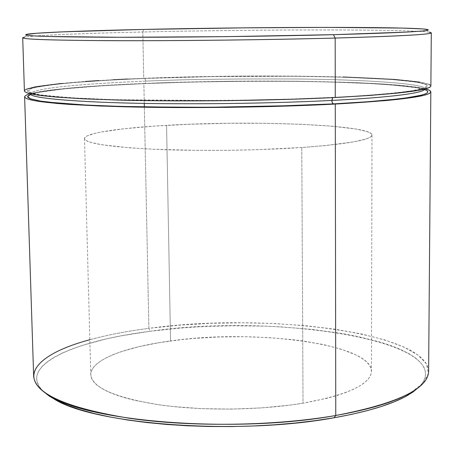 <?xml version="1.0" encoding="UTF-8"?>
<svg xmlns="http://www.w3.org/2000/svg" width="454" height="454" viewBox="0 0 454 454"><rect width="100%" height="100%" fill="white"/><g stroke="black" fill="none" stroke-linecap="round" stroke-linejoin="round"><path stroke-width="0.34" stroke-dasharray="2.27 1.7" d="M145.938 81.135L144.815 78.457C120.832 79.359 95.902 80.84 70.024 82.9C53.657 84.438 40.86 86.249 31.644 88.32L27.813 91.629L40.275 94.931L70.268 97.763L114.419 99.71L217.313 100.55C249.598 100.13 277.979 99.494 302.46 98.654L332.697 97.633L368.029 95.278L395.338 92.939L414.53 90.454L425.284 87.94L427.537 86.708L427.776 85.517L426.079 84.359L422.538 83.264L410.371 81.255L392.194 79.541L369 78.156L341.777 77.123L295.458 76.255L211.099 76.612L144.815 78.457L114.436 79.853L74.876 82.48L53.913 84.535L38.431 86.765L29.396 89.115L27.575 90.306L27.683 91.498L29.799 92.678L33.988 93.825L48.686 95.981L71.738 97.854L102.559 99.324L139.951 100.289L182.145 100.675L249.445 100.101L293.301 98.972L333.514 97.332C362.496 95.925 387.949 93.876 409.866 91.18L424.411 88.252L427.424 85.125L416.585 82.112L392.194 79.541C349.194 76.584 285.872 75.795 235.439 76.283C198.529 76.771 168.321 77.498 144.815 78.457L145.938 81.135C106.037 82.724 34.158 86.788 30.429 93.711C34.158 86.788 106.037 82.724 145.938 81.135L145.127 83.564L145.938 81.135C181.855 79.382 233.277 78.678 300.202 79.013C365.606 79.66 426.368 83.774 424.938 88.893C426.368 83.774 365.606 79.66 300.202 79.013C233.277 78.678 181.855 79.382 145.938 81.135M30.753 94.387C49.475 88.394 108.092 85.131 144.922 83.587L194.187 82.021L245.325 81.266L295.486 81.362L326.965 81.913L368.989 83.457L392.171 84.949L417.226 87.832L426.034 90.119M428.616 371.446C427.549 331.965 264.739 312.193 148.878 328.356L149.979 331.284C72.816 340.875 16.753 366.219 43.397 391.501L39.157 386.479L36.978 381.474L36.751 376.479L38.397 371.548L41.83 366.724L46.955 362.048L53.657 357.553L61.823 353.28L71.335 349.245L82.072 345.483L106.741 338.832L120.435 335.983L149.979 331.284L181.634 327.987L197.989 326.874L231.217 325.756L264.444 326.125L280.799 326.863L312.46 329.445L342.004 333.474L355.703 336.022L380.373 342.117L391.104 345.642L400.61 349.466L408.765 353.558L415.45 357.905L420.557 362.474L423.968 367.224L425.591 372.121L425.33 377.126L423.117 382.194L419.252 386.91C461.735 341.539 277.332 312.579 149.979 331.284L148.878 328.356L179.302 325.172L210.9 323.299L242.958 322.754L274.749 323.554L305.559 325.694L334.655 329.156L361.253 333.9L384.566 339.864L403.765 346.958L418.003 355.039L426.482 363.926L428.457 373.37L423.344 383.062L410.796 392.636M426.3 29.289L429.166 32.166C407.573 29.107 254.541 29.374 142.8 31.996L143.816 29.436L142.8 31.996C262.264 29.164 429.683 29.135 431.3 32.83M301.785 147.51C257.543 150.535 198.557 151.239 154.394 149.281C108.994 146.943 85.692 143.373 84.489 138.572C84.245 133.153 119.55 127.966 166.584 125.338L170.539 340.943C124.566 347.021 90.267 360.238 90.76 374.76C92.168 387.654 115.049 397.687 159.405 404.854C202.524 411.006 259.943 410.342 303.034 403.192L301.785 147.51L303.034 403.192L326.857 398.3L337.123 395.44L346.147 392.352L353.865 389.084L360.209 385.667L365.152 382.143L368.676 378.562L370.782 374.953L371.491 371.361L370.833 367.819L368.858 364.358L365.612 361.009L361.168 357.797L355.59 354.756L341.363 349.239L323.594 344.62L302.977 340.988L291.826 339.575L268.274 337.572L243.662 336.709L218.697 336.987L194.091 338.412L182.139 339.541L159.388 342.611L138.765 346.703L120.985 351.725L113.375 354.546L106.741 357.553L101.151 360.72L96.691 364.029L93.433 367.451L91.436 370.952L90.755 374.505L91.441 378.08L93.524 381.638L97.02 385.14L101.934 388.55L108.251 391.819L115.935 394.918L124.935 397.806L135.167 400.434L158.94 404.792L172.231 406.455L200.827 408.617L230.961 409.122L261.101 407.947L289.731 405.15L303.034 403.192C347.832 394.969 370.651 384.351 371.491 371.332C372.008 343.78 254.609 328.673 170.539 340.943L166.584 125.338C252.566 120.117 372.399 124.782 371.991 135.059C371.162 139.923 347.758 144.071 301.785 147.51L258.723 149.627L227.783 150.308L196.86 150.359L153.923 149.258L129.594 147.817L102.127 144.803L90.726 142.397L87.202 141.115L85.131 139.804L84.489 138.476L85.25 137.142L87.35 135.82L95.363 133.249L101.128 132.029L124.51 128.703L155.166 126.047L190.674 124.214L228.583 123.284L266.475 123.312L301.921 124.305L332.476 126.229L355.698 129.004L365.958 131.257L369.284 132.477L371.31 133.754L371.991 135.071L371.27 136.416L369.113 137.778L365.51 139.145L353.938 141.83L326.239 145.49L301.785 147.51M144.264 103.404L143.856 83.474C250.148 78.934 393.658 80.931 425.284 88.893L419.905 87.764L404.338 85.738L383.21 84.047L357.519 82.719L296.36 81.221L228.254 81.283L160.103 82.855L98.785 85.823L72.975 87.764L51.688 89.966L35.94 92.366L30.083 93.723M89.83 339.723C107.286 334.973 126.967 331.182 148.878 328.356L144.338 106.957L148.878 328.356C84.052 336.556 33.051 355.039 33.658 376.275M430.715 85.494L430.88 85.971C429.348 76.51 262.65 73.383 143.748 78.349L142.8 31.996L143.748 78.349C77.186 80.931 24.363 85.846 24.42 90.953L24.635 90.363M22.7 37.818C22.751 35.821 75.909 33.505 142.8 31.996C83.837 33.329 35.44 35.276 24.817 37.103L27.609 34.163M128.028 79.019L176.685 77.248L245.495 76.068L296.331 76.119L343.269 76.998M419.939 82.157L428.956 84.325M61.545 83.44L85.238 81.47M98.654 80.585L112.961 79.768M29.578 94.863L38.601 92.366L63.923 88.882L100.465 85.908L144.922 83.587C178.303 81.964 225.678 81.192 287.041 81.289C347.1 81.641 411.063 84.762 424.632 89.574M24.612 96.821C24.539 91.373 77.322 86.175 143.856 83.474L144.338 106.957M333.1 97.383C255.84 101.265 144.803 101.702 83.786 98.569L46.898 95.879L30.429 93.711C32.943 93.717 24.822 94.892 44.18 91.305C66 88.07 99.642 85.494 145.11 83.57C203.954 81.175 272.911 80.557 329.099 81.953C384.799 82.611 426.295 88.819 424.938 88.893C425.154 88.547 423.196 88.842 419.048 89.79L393.578 93.183C377.626 94.727 357.468 96.129 333.1 97.383M84.489 138.572L90.76 374.76M371.991 135.059L371.491 371.332"/><path stroke-width="0.68" d="M426.034 90.119L427.73 91.35L427.492 92.627L425.245 93.938L420.92 95.272L405.95 97.945L395.309 99.25L368.018 101.719L333.525 103.881L332.436 103.047L331.823 101.157L332.697 97.633L331.778 100.425C295.889 102.258 234.122 104.25 161.607 103.631C88.609 103.058 28.971 98.637 30.441 93.808C28.971 98.637 88.609 103.058 161.607 103.631C234.122 104.25 295.889 102.258 331.778 100.425L332.288 102.791L333.525 103.881L292.779 105.617L208.619 107.28L142.624 106.923L110.594 106.105L81.765 104.829L58.01 103.137L40.741 101.123L30.639 98.91L27.575 96.623L30.753 94.387M408.015 395.156L410.796 392.636C394.804 401.83 369.794 409.446 335.761 415.484L334.065 417.765C367.564 411.801 392.211 404.264 408.015 395.156L419.252 386.91L412.624 392.273L404.315 397.176L393.976 401.904L381.672 406.387L367.496 410.569L351.572 414.383L334.065 417.765L315.184 420.665L295.157 423.032L274.239 424.825L252.725 426.011L230.904 426.573L209.09 426.493L187.587 425.784L166.697 424.456L146.699 422.532L127.852 420.052L110.384 417.056L94.506 413.6L80.375 409.735L68.123 405.524L57.834 401.03L49.565 396.319L43.397 391.501L54.832 399.469C95.516 424.7 238.889 435.409 334.065 417.765L335.761 415.484C396.966 403.725 427.918 389.044 428.616 371.446L430.835 91.856C430.261 96.379 398.413 100.448 335.279 104.068L335.761 415.484L335.279 104.068L385.128 100.64L397.976 99.358L417.391 96.674L423.883 95.317L428.23 93.961L430.471 92.633L430.67 91.333L428.911 90.085L425.284 88.893C428.945 89.83 430.795 90.817 430.835 91.856M430.88 85.971L430.517 86.708L428.275 87.963L417.436 90.511L398.005 93.042L370.311 95.414L335.268 97.508L294.402 99.176L226.881 100.68L159.456 100.788L118.755 100.09L83.939 98.841L56.512 97.122L37.37 95.062L26.814 92.769L24.703 91.572L24.42 90.936C25.572 95.244 58.572 98.331 123.431 100.209C186.9 101.736 272.644 100.64 335.268 97.508L335.177 38.057L335.268 97.508C398.442 94.063 430.313 90.227 430.88 85.988L431.3 32.83C430.761 34.493 398.72 36.235 335.177 38.057L333.406 34.68C266.589 36.399 173.672 37.466 109.97 37.262C45.536 36.91 18.081 35.877 27.609 34.163C37.937 32.506 85.602 30.702 143.816 29.436L62.306 31.871L36.774 33.244L25.787 34.595L25.872 35.02L27.978 35.423L32.16 35.804L46.898 36.456L119.096 37.279L226.109 36.643L333.406 34.68L406.307 32.098L421.369 31.082L425.71 30.6L427.969 30.146L428.201 29.714L422.924 28.948L402.233 28.08L326.835 27.382L244.768 27.836L143.816 29.436C254.166 26.956 405.36 26.553 426.3 29.289C436.663 30.872 405.694 32.671 333.406 34.68L335.177 38.057C408.543 35.9 439.875 33.936 429.166 32.166M144.338 106.957L144.264 103.404M24.817 37.103C14.971 39.004 42.738 40.19 108.12 40.661C172.798 40.968 267.315 39.89 335.177 38.057C272.184 39.753 185.902 40.826 122.092 40.701C56.892 40.451 23.761 39.492 22.7 37.818L24.42 90.953M343.269 76.998L394.43 79.444L419.939 82.157M428.956 84.325L430.715 85.494M24.635 90.363L26.525 89.149L35.764 86.765L61.545 83.44M85.238 81.47L98.654 80.585M112.961 79.768L128.028 79.019M30.083 93.723L26.707 94.897L24.822 96.191L24.896 97.479L27.007 98.762L31.212 100.011L37.563 101.214L56.699 103.433L69.411 104.414L100.669 106.037L159.581 107.428L226.96 107.365L272.474 106.491L335.279 104.068C272.695 107.36 187.014 108.455 123.584 106.775C58.759 104.721 25.77 101.401 24.612 96.821L33.658 376.275C35.259 394.151 67.578 408.22 130.621 418.469C192.246 427.22 275.13 426.005 335.761 415.484C239.02 433.343 93.093 422.498 51.989 397.017C15.061 377.002 37.898 353.615 89.83 339.723M424.632 89.574C442.338 95.76 381.899 101.548 333.525 103.881L271.736 106.259L226.972 107.116L182.253 107.326L120.679 106.418L86.408 105.078L48.873 102.207L40.468 101.083L29.992 98.666L27.87 97.411L27.762 96.14L29.578 94.863M331.778 100.425C373.177 98.399 423.747 94.171 424.933 88.984C423.747 94.171 373.177 98.399 331.778 100.425M51.989 397.017L54.832 399.469"/></g></svg>
